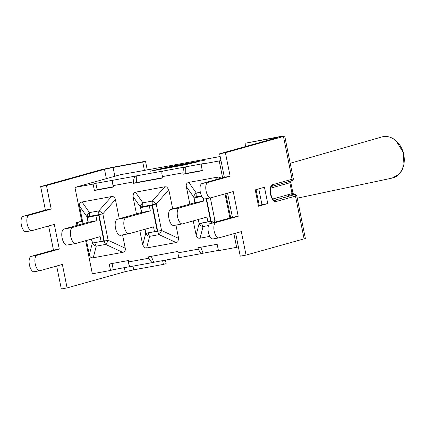 <?xml version="1.0" encoding="UTF-8"?>
<svg xmlns="http://www.w3.org/2000/svg" width="425" height="425" viewBox="0 0 425 425"><rect width="100%" height="100%" fill="white"/><g stroke="black" fill="none" stroke-linecap="round" stroke-linejoin="round"><path stroke-width="0.64" d="M144.426 170.409L142.736 162.037L145.515 161.261L147.252 169.888M294.158 194.443A11.565 0.414 168.6 0 1 293.808 194.852A1.541 1.387 74.4 0 1 295.476 196.116A13.111 0.473 -11.4 0 0 296.74 195.649L305.357 238.393A13.111 0.473 168.6 0 1 304.093 238.861L246.048 255.09L241.315 231.609L219.04 237.835A7.841 3.437 -100.4 0 1 218.907 237.867A7.841 3.437 -100.4 0 1 214.142 230.929A7.841 3.437 -100.4 0 1 215.942 222.477L238.218 216.251L233.24 191.569L210.97 197.8A7.841 3.437 -100.4 0 1 210.832 197.832A7.841 3.437 -100.4 0 1 206.067 190.894A7.841 3.437 -100.4 0 1 207.873 182.437L230.143 176.21L225.409 152.729L283.454 136.499A13.111 0.473 168.6 0 0 284.718 136.032A13.111 0.473 168.6 0 0 277.419 137.068L244.991 143.283L245.639 146.513M165.447 260.116L166.154 263.622L163.375 264.398L162.616 260.637M145.515 161.261L115.86 166.696A13.111 0.473 -11.4 0 0 98.717 170.377L40.667 186.607L46.463 185.544L104.513 169.315L113.082 167.471L114.851 176.258M274.752 138.375L274.646 137.843L244.991 143.283M142.736 162.037L113.082 167.471M132.977 266.135L133.721 269.832L163.375 264.398M258.506 206.12A8.357 0.303 -11.4 0 0 259.314 205.822L256.036 189.587A8.357 0.303 168.6 0 1 255.234 189.879L264.462 187.228L267.766 203.596L258.235 206.263L258.506 206.12L255.234 189.879M81.712 221.112L76.001 222.774L81.797 221.526M81.749 221.292L79.114 221.834M259.234 205.424L261.97 204.659L258.777 188.822M261.97 204.659L267.766 203.596M133.721 269.832L125.152 271.676L67.102 287.906L62.369 264.424L40.099 270.651A7.841 3.437 -100.4 0 1 39.961 270.683A7.841 3.437 -100.4 0 1 35.195 263.744A7.841 3.437 -100.4 0 1 37.002 255.292L59.272 249.066L54.294 224.384L32.024 230.616A7.841 3.437 -100.4 0 1 31.891 230.648A7.841 3.437 -100.4 0 1 27.126 223.709A7.841 3.437 -100.4 0 1 28.927 215.252L51.197 209.026L46.463 185.544M56.679 266.013L61.306 288.968L67.102 287.906M246.048 255.09L240.252 256.153L235.625 233.197M213.249 238.898A7.841 3.437 -100.4 0 1 213.111 238.93A7.841 3.437 -100.4 0 1 208.346 231.992A7.841 3.437 -100.4 0 1 210.152 223.539L232.422 217.313L238.218 216.251M205.174 198.863A7.841 3.437 -100.4 0 1 205.041 198.895A7.841 3.437 -100.4 0 1 200.276 191.957A7.841 3.437 -100.4 0 1 202.077 183.499L224.347 177.273L230.143 176.21M225.409 152.729L219.613 153.792L224.347 177.273M227.55 193.163L232.422 217.313M274.646 137.843L277.663 137.562L219.613 153.792M34.303 271.713A7.841 3.437 -100.4 0 1 34.17 271.745A7.841 3.437 -100.4 0 1 29.405 264.807A7.841 3.437 -100.4 0 1 31.206 256.355L53.476 250.128L59.272 249.066M26.228 231.678A7.841 3.437 -100.4 0 1 26.095 231.71A7.841 3.437 -100.4 0 1 21.33 224.772A7.841 3.437 -100.4 0 1 23.131 216.314L45.406 210.088L51.197 209.026M40.667 186.607L45.406 210.088M48.609 225.978L53.476 250.128M95.949 215.884L96.911 220.665L88.278 222.248L87.311 217.467L98.669 215.119L103.822 240.678L101.102 241.442L100.135 236.656L75.82 243.456A8.16 3.581 -100.4 0 1 75.682 243.488A8.16 3.581 -100.4 0 1 70.72 236.268A8.16 3.581 -100.4 0 1 72.601 227.465L63.963 229.048A8.16 3.581 79.6 0 0 62.087 237.851A8.16 3.581 79.6 0 0 67.049 245.071A8.16 3.581 79.6 0 0 67.187 245.039M96.911 220.665L72.601 227.465M88.278 222.248L63.963 229.048M101.102 241.442L92.464 243.026L91.662 239.025M122.549 234.892L125.232 248.205L108.152 240.274L104.3 241.039A5.143 2.252 79.6 0 0 105.655 244.423A5.143 1.472 -65.1 0 0 108.152 240.274L102.823 213.849A5.143 1.259 -138.6 0 0 98.892 210.88A5.143 2.252 79.6 0 0 98.972 214.62L102.823 213.849L115.419 199.553L119.287 218.721M111.488 196.578L98.892 210.88L89.478 212.606A5.143 3.862 144.9 0 0 86.982 216.755L89.558 216.346A5.143 2.252 -100.4 0 1 89.478 212.606L82.014 201.987L111.488 196.578C113.565 196.297 114.877 197.285 115.419 199.553M91.481 239.078L92.31 243.18A5.143 4.075 14.4 0 0 96.241 246.149A5.143 2.252 -100.4 0 1 94.887 242.765L92.31 243.18L89.33 254.788L86.445 240.486M125.232 248.205C125.609 250.5 124.775 251.882 122.735 252.354L93.261 257.762C91.184 258.044 89.872 257.056 89.33 254.788M83.061 223.709L79.517 206.136C79.14 203.841 79.974 202.454 82.014 201.987M98.669 215.119L87.311 217.467M149.345 206.088L150.312 210.874L141.679 212.458L140.712 207.671L152.07 205.328L157.223 230.887L154.498 231.646L153.537 226.865L129.221 233.665A8.16 3.581 -100.4 0 1 129.083 233.697A8.16 3.581 -100.4 0 1 124.121 226.477A8.16 3.581 -100.4 0 1 125.997 217.674L117.364 219.258A8.16 3.581 79.6 0 0 115.483 228.06A8.16 3.581 79.6 0 0 120.445 235.28A8.16 3.581 79.6 0 0 120.588 235.248M150.312 210.874L125.997 217.674M141.679 212.458L117.364 219.258M154.498 231.646L145.865 233.235L145.058 229.234M144.883 229.282L145.711 233.383A5.143 4.075 14.4 0 0 149.643 236.358A5.143 2.252 -100.4 0 1 148.288 232.974L145.711 233.383L142.726 244.997L139.846 230.695M164.889 186.788L152.293 201.083A5.143 2.252 79.6 0 0 152.373 204.823L156.225 204.058A5.143 1.259 -138.6 0 0 152.293 201.083L142.88 202.81A5.143 3.862 144.9 0 0 140.383 206.964L142.959 206.55A5.143 2.252 -100.4 0 1 142.88 202.81L135.416 192.19L164.889 186.788L166.759 186.931L168.821 189.757L172.683 208.925M146.657 247.966L149.643 236.358L159.056 234.632A5.143 1.472 -65.1 0 0 161.553 230.483L157.702 231.248A5.143 2.252 79.6 0 0 159.056 234.632L176.136 242.563L146.657 247.966L144.787 247.823L142.726 244.997M175.945 225.101L178.633 238.414L177.82 241.767L176.136 242.563M136.462 213.918L132.919 196.345L133.732 192.987L135.416 192.19M152.07 205.328L140.712 207.671M206.104 198.698L210.625 221.096L207.899 221.855L206.933 217.074L182.623 223.869A8.16 3.581 -100.4 0 1 182.479 223.901A8.16 3.581 -100.4 0 1 177.517 216.681A8.16 3.581 -100.4 0 1 179.398 207.878L170.765 209.467A8.16 3.581 79.6 0 0 168.884 218.264A8.16 3.581 79.6 0 0 173.846 225.489A8.16 3.581 79.6 0 0 173.984 225.452M203.113 198.13L203.713 201.083L179.398 207.878M170.765 209.467L195.075 202.667L203.713 201.083M195.075 202.667L194.113 197.88L201.854 196.462M207.899 221.855L199.267 223.438L198.459 219.443M198.284 219.491L199.107 223.593A5.143 4.075 14.4 0 0 203.038 226.562A5.143 2.252 -100.4 0 1 201.684 223.183L199.107 223.593L196.127 235.206L193.242 220.899M200.34 192.275L196.276 193.019A5.143 3.862 144.9 0 0 193.779 197.168L196.355 196.759A5.143 2.252 -100.4 0 1 196.276 193.019L188.812 182.399L218.285 176.991L221.414 178.096M214.131 222.424A5.143 1.472 -65.1 0 0 214.949 220.687L211.097 221.457A5.143 2.252 79.6 0 0 211.576 223.141M189.858 204.122L186.315 186.548C185.943 184.253 186.772 182.872 188.812 182.399M209.86 236.38L200.058 238.175C197.981 238.457 196.674 237.469 196.127 235.206M225.022 193.869L229.893 218.02M201.726 196.222L194.113 197.88M183.016 174.255L182.994 172.826C183.079 169.633 183.781 167.694 185.098 167.009L185.693 166.839L185.789 173.48L183.016 174.255L202.327 170.717L201.036 164.294L203.809 163.519L185.693 166.839M136.271 175.902L162.817 171.094C161.612 171.758 161.537 173.581 162.594 176.566L163.131 177.905L133.593 183.324L133.572 181.889C133.657 178.697 134.358 176.758 135.676 176.072L136.271 175.902L136.367 182.543L133.593 183.324M151.295 256.323L153.691 262.273L153 262.464C151.571 262.438 150.227 261.014 148.957 258.188L148.415 256.849L177.958 251.435L177.979 252.864C178.139 255.893 178.861 257.433 180.142 257.486L202.332 253.412M200.717 247.26L203.113 253.21L202.422 253.401C200.993 253.374 199.649 251.951 198.379 249.124L197.837 247.786L217.154 244.242L218.45 250.665L236.629 247.334L233.877 233.686M113.608 186.718L97.171 189.731L95.875 183.313L113.39 180.157C112.189 180.822 112.115 182.644 113.172 185.629L113.709 186.968L94.392 190.512L93.096 184.089L74.922 187.42L82.28 223.927M85.664 240.704L92.337 273.796L110.516 270.459L109.22 264.037L128.536 260.498L128.557 261.928C128.717 264.956 129.439 266.496 130.719 266.549L152.91 262.475M230.674 217.802L225.803 193.651M222.599 177.762L219.21 160.963L201.036 164.294M202.279 170.457L185.789 173.48M163.03 177.655L136.367 182.543M218.397 250.41L203.113 253.21M179.807 257.486L153.691 262.273M130.385 266.549L113.289 269.684L112.051 263.521M184.498 164.927L159.789 169.256L192.307 163.104L167.599 167.418L203.968 160.342L170.712 166.441L151.236 171.025L184.498 164.942M160.538 169.102L189.104 163.864L184.567 164.932L150.487 171.179L170.637 166.435L204.722 160.188L168.348 167.264L196.913 162.026L192.382 163.094L160.544 169.118M220.166 156.528L137.371 171.711A9.77 4.282 -100.4 0 1 137.535 171.668A9.77 4.282 -100.4 0 1 137.705 171.647M110.516 270.459L113.289 269.684M94.392 190.512L97.171 189.731M138.757 171.445L120.551 174.664L74.922 187.42M137.371 171.711L138.731 171.328M219.21 160.963L220.963 160.475M93.096 184.089L95.875 183.313M236.629 247.334L238.377 246.845M383.207 136.637A21.213 16.586 76 0 1 403.697 154.296A21.213 16.586 76 0 1 392.078 178.107L399.128 174.208L402.762 168.778L403.75 153.218L395.728 140.255L389.879 137.089L383.26 136.627L381.82 136.956A21.213 16.586 76 0 1 383.207 136.637M77.918 225.149L77.371 222.44M76.962 225.415L76.404 222.657M215.942 222.477L210.152 223.539M207.873 182.437L202.077 183.499M283.454 136.499L292.076 179.244L272.473 184.726A1.541 1.387 74.4 0 1 271.522 186.458L291.125 180.976C292.543 180.944 293.282 180.211 293.335 178.776A13.111 0.473 168.6 0 1 292.076 179.244A1.541 1.387 74.4 0 1 291.013 181.002M272.473 184.726A8.612 3.777 79.6 0 0 270.523 194.177A8.612 3.777 79.6 0 0 275.873 201.593A1.541 1.387 -105.6 0 0 274.205 200.334A7.071 3.097 -100.4 0 1 274.082 200.361C273.743 199.755 274.89 201.896 272.197 198.427C267.883 186.979 272.404 186.06 271.522 186.458M275.873 201.593L295.476 196.116L304.093 238.861M293.808 194.852L274.205 200.334L293.696 194.873A11.438 0.414 -11.4 0 0 288.432 195.373M290.578 181.13A1.541 1.387 -105.6 0 0 289.845 182.787A9.897 0.356 -11.4 0 0 290.796 182.431C291.136 181.045 291.385 180.508 291.55 180.811M292.703 194.65L294.302 194.464C294.27 194.809 293.829 194.411 292.979 193.263A9.897 0.356 168.6 0 1 292.028 193.614A1.541 1.387 -105.6 0 0 293.696 194.873M270.608 188.163L289.845 182.787L292.028 193.614L272.584 199.049M31.206 256.355L37.002 255.292M23.131 216.314L28.927 215.252M106.388 178.622L104.513 169.315M125.152 271.676L124.339 267.654M93.261 257.762L96.241 246.149L105.655 244.423L122.735 252.354M89.654 216.814L89.558 216.346L98.972 214.62L104.3 241.039L94.849 242.59M79.517 206.136L86.982 216.755L88.103 222.302M178.633 238.414L161.553 230.483L156.225 204.058L168.821 189.757M143.05 207.018L142.959 206.55L152.373 204.823L157.702 231.248L148.251 232.794M132.919 196.345L140.383 206.964L141.498 212.505M216.978 221.627L214.949 220.687L210.359 197.917M206.497 198.624L211.097 221.457L201.647 223.003M218.285 176.991L215.98 179.616M196.451 197.227L196.355 196.759L201.519 195.813M200.058 238.175L203.038 226.562L208.489 225.563M186.315 186.548L193.779 197.168L194.9 202.714M162.594 176.566L182.994 172.826M198.379 249.124L177.979 252.864M148.957 258.188L128.557 261.928M113.172 185.629L133.572 181.889M135.676 176.072L113.39 180.157M185.098 167.009L162.817 171.094M297.25 198.188L392.078 178.107M290.211 163.274L381.82 136.956M213.111 238.93L218.907 237.867M205.041 198.895L210.832 197.832M296.74 195.649L295.874 194.544L294.132 194.443M284.718 136.032L293.335 178.776M292.979 193.263L290.796 182.431M34.17 271.745L39.961 270.683M26.095 231.71L31.891 230.648M67.049 245.071L75.682 243.488M120.445 235.28L129.083 233.697M173.846 225.489L182.479 223.901M153 262.464L130.719 266.549M202.422 253.401L180.142 257.486M137.535 171.668L220.166 156.517"/></g></svg>
